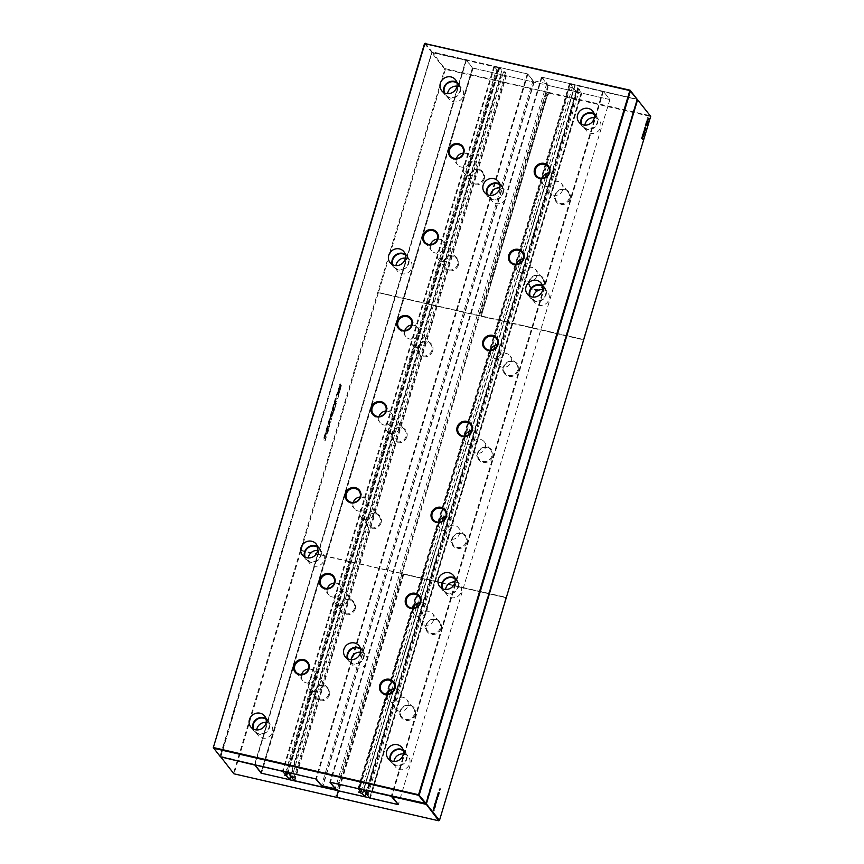 <?xml version="1.0" encoding="UTF-8"?>
<svg xmlns="http://www.w3.org/2000/svg" width="864" height="864" viewBox="0 0 864 864"><rect width="100%" height="100%" fill="white"/><g stroke="black" fill="none" stroke-linecap="round" stroke-linejoin="round"><path stroke-width="0.65" stroke-dasharray="4.32 3.24" d="M547.96 92.48L445.381 69.401L445.414 68.72L650.333 115.733L650.3 116.402L548.143 92.966L548.467 94.327L548.143 92.966M650.7 116.37L583.384 339.444L481.27 316.019L547.83 94.187L548.467 94.327M544.288 284.526A8.089 7.549 141.6 0 1 530.993 288.479A8.089 7.549 141.6 0 1 534.924 275.378A8.089 7.549 141.6 0 1 544.288 284.526M570.078 198.547A8.089 7.549 141.6 0 1 556.783 202.5A8.089 7.549 141.6 0 1 560.714 189.389A8.089 7.549 141.6 0 1 570.078 198.547M547.83 94.187L548.392 94.23M481.27 316.019L547.744 94.079M583.384 339.444L481.183 315.922M583.654 339.422L506.153 597.715L403.693 574.214L506.153 597.715M505.894 597.737L439.474 820.4M543.434 284.159A7.355 6.869 141.6 0 1 530.809 287.15A7.355 6.869 141.6 0 1 532.31 277.204A7.355 6.869 141.6 0 1 543.434 284.159M569.225 198.18A7.355 6.869 141.6 0 1 556.6 201.172A7.355 6.869 141.6 0 1 558.101 191.225A7.355 6.869 141.6 0 1 569.225 198.18M547.549 92.837L546.491 93.874L547.139 94.025L480.589 315.868L378.464 292.442L445.381 69.401L432.313 52.186L466.085 59.929L472.522 68.051L261.014 773.01M637.124 99.166L603.45 91.444L609.887 99.565L472.522 68.051M458.471 264.838A8.089 7.549 141.6 0 1 445.176 268.79A8.089 7.549 141.6 0 1 449.107 255.69A8.089 7.549 141.6 0 1 458.471 264.838M484.272 178.859A8.089 7.549 141.6 0 1 470.977 182.812A8.089 7.549 141.6 0 1 474.908 169.7A8.089 7.549 141.6 0 1 484.272 178.859M547.765 92.426L546.404 93.776L547.052 93.928L480.503 315.76L377.935 292.604L583.546 339.768M438.804 820.8L336.917 796.997L337.889 795.852L336.917 796.997M403.78 574.312L337.327 795.809L337.975 795.96M441.094 628.463A8.089 7.549 141.6 0 1 427.81 632.416A8.089 7.549 141.6 0 1 431.741 619.304A8.089 7.549 141.6 0 1 441.094 628.463M415.303 714.442A8.089 7.549 141.6 0 1 402.008 718.394A8.089 7.549 141.6 0 1 405.94 705.294A8.089 7.549 141.6 0 1 415.303 714.442M300.553 550.552L506.261 597.37M403.013 574.052L336.56 795.55L335.912 795.398L336.539 797.202M337.327 795.809L337.889 795.852M337.241 795.701L403.693 574.214M300.65 550.206L506.002 597.402M377.935 292.604L583.286 339.79M378.367 292.777L301.082 550.39M432.67 350.827A8.089 7.549 141.6 0 1 419.386 354.78A8.089 7.549 141.6 0 1 423.317 341.669A8.089 7.549 141.6 0 1 432.67 350.827M518.486 370.505A8.089 7.549 141.6 0 1 505.192 374.468A8.089 7.549 141.6 0 1 509.123 361.357A8.089 7.549 141.6 0 1 518.486 370.505M492.696 456.494A8.089 7.549 141.6 0 1 479.401 460.447A8.089 7.549 141.6 0 1 483.332 447.347A8.089 7.549 141.6 0 1 492.696 456.494M406.879 436.806A8.089 7.549 141.6 0 1 393.584 440.759A8.089 7.549 141.6 0 1 397.516 427.658A8.089 7.549 141.6 0 1 406.879 436.806M381.078 522.796A8.089 7.549 141.6 0 1 367.783 526.748A8.089 7.549 141.6 0 1 371.725 513.637A8.089 7.549 141.6 0 1 381.078 522.796M466.895 542.473A8.089 7.549 141.6 0 1 453.6 546.426A8.089 7.549 141.6 0 1 457.531 533.326A8.089 7.549 141.6 0 1 466.895 542.473M536.879 275.897A7.355 6.869 141.6 0 1 524.254 278.888A7.355 6.869 141.6 0 1 528.768 267.473A7.355 6.869 141.6 0 1 536.879 275.897M562.68 189.907A7.355 6.869 141.6 0 1 550.055 192.899A7.355 6.869 141.6 0 1 554.569 181.483A7.355 6.869 141.6 0 1 562.68 189.907M300.974 550.735L234.166 773.431L233.528 773.15L444.744 69.12L431.633 52.574L465.804 60.286L254.567 764.651M501.044 74.596L290.66 775.84M501.466 74.779L291.082 776.023M581.105 93.042L499.295 365.742A7.355 6.869 141.6 0 1 502.978 353.452A7.355 6.869 141.6 0 1 511.088 361.876A7.355 6.869 141.6 0 1 499.295 365.742L473.494 451.721A7.355 6.869 141.6 0 1 477.176 439.43A7.355 6.869 141.6 0 1 485.287 447.865A7.355 6.869 141.6 0 1 473.494 451.721L447.703 537.7A7.355 6.869 141.6 0 1 451.386 525.42A7.355 6.869 141.6 0 1 459.497 533.844A7.355 6.869 141.6 0 1 447.703 537.7L421.902 623.689A7.355 6.869 141.6 0 1 425.585 611.399A7.355 6.869 141.6 0 1 433.696 619.834A7.355 6.869 141.6 0 1 421.902 623.689L396.101 709.668A7.355 6.869 141.6 0 1 399.794 697.388A7.355 6.869 141.6 0 1 407.905 705.812A7.355 6.869 141.6 0 1 396.101 709.668L369.652 797.85M322.088 686.124A7.355 6.869 141.6 0 1 309.463 689.116A7.355 6.869 141.6 0 1 320.155 679.115A7.355 6.869 141.6 0 1 322.088 686.124M347.89 600.145A7.355 6.869 141.6 0 1 335.254 603.137A7.355 6.869 141.6 0 1 345.956 593.136A7.355 6.869 141.6 0 1 347.89 600.145M373.68 514.156A7.355 6.869 141.6 0 1 361.055 517.147A7.355 6.869 141.6 0 1 371.747 507.146A7.355 6.869 141.6 0 1 373.68 514.156M399.481 428.177A7.355 6.869 141.6 0 1 386.845 431.168A7.355 6.869 141.6 0 1 397.548 421.168A7.355 6.869 141.6 0 1 399.481 428.177M425.272 342.187A7.355 6.869 141.6 0 1 412.646 345.179A7.355 6.869 141.6 0 1 423.338 335.178A7.355 6.869 141.6 0 1 425.272 342.187M451.073 256.208A7.355 6.869 141.6 0 1 438.448 259.2A7.355 6.869 141.6 0 1 449.14 249.199A7.355 6.869 141.6 0 1 451.073 256.208M476.863 170.23A7.355 6.869 141.6 0 1 464.238 173.221A7.355 6.869 141.6 0 1 474.93 163.22A7.355 6.869 141.6 0 1 476.863 170.23M581.364 93.02L369.868 797.99M637.178 99.263L603.45 91.444M609.887 99.565L398.358 804.632M603.18 91.8L391.943 796.165M457.618 264.481A7.355 6.869 141.6 0 1 444.992 267.462A7.355 6.869 141.6 0 1 446.494 257.515A7.355 6.869 141.6 0 1 457.618 264.481M483.419 178.492A7.355 6.869 141.6 0 1 470.783 181.483A7.355 6.869 141.6 0 1 472.284 171.536A7.355 6.869 141.6 0 1 483.419 178.492M637.178 99.652L425.758 803.596L391.954 795.83M644.036 134.168L643.291 133.812L643.356 131.825L642.794 133.304L643.442 131.155L643.464 133.628L644.036 132.473L643.356 134.006L643.982 134.017M644.004 132.818L643.313 132.656M643.928 131.954L643.356 131.825M643.572 133.574L642.881 133.412M643.486 133.456L642.794 133.304M644.123 131.306L643.442 131.155M644.026 132.484L643.453 132.354M644.522 132.451L643.831 132.289M644.652 132.106L643.972 131.944M643.313 134.341L642.622 134.179L643.248 135.184L642.395 136.404L642.622 134.179L643.572 134.741M642.697 137.106L641.671 137.441L641.639 138.413L642.244 136.858L642.535 137.743L642.082 139.234L642.211 137.452L641.801 138.737L641.423 138.305L641.866 136.685L642.384 137.149M642.794 137.365L642.114 137.203M642.935 137.02L642.244 136.858M642.773 139.396L642.082 139.234M642.686 139.277L641.995 139.126M643.043 138.089L642.362 137.927M642.805 137.592L642.211 137.452M642.157 138.823L641.531 138.791L642.222 138.953M642.546 136.847L641.866 136.685L642.708 136.706M644.49 131.512L643.723 131.242L644.08 130.032L643.81 131.36M644.404 131.404L643.723 131.242M644.771 130.183L644.08 130.032M644.738 130.27L644.166 130.14M438.836 794.102L437.638 794.189L437.486 796.176L437.584 793.962L438.156 793.951M438.394 795.042L437.854 794.923M438.145 795.301L437.454 795.15M437.962 795.431L437.422 795.301M438.102 796.025L437.562 795.906M438.167 796.327L437.486 796.176M437.929 795.28L437.238 795.118M438.005 795.02L437.314 794.869M438.307 795.074L437.616 794.912M438.188 794.394L437.508 794.232M438.275 794.124L437.584 793.962M438.07 793.379L438.296 792.191L438.545 793.487L437.864 793.346M438.588 793.649L437.908 793.498L438.588 793.66M438.826 792.428L438.275 792.18M438.556 793.357L437.983 793.238M438.826 793.098L438.134 792.947M438.383 792.472L439.074 792.623L438.383 792.472M438.102 793.67L438.815 793.832M438.178 793.39L438.934 793.498M438.793 793.163L438.221 793.033M439.873 789.858L439.031 790.236L439.463 788.789L439.268 789.718M439.776 790.463L439.096 790.312M439.711 790.387L439.031 790.236M439.895 789.804L439.204 789.642M439.754 789.62L439.063 789.469M439.83 789.361L439.15 789.199M440.143 788.951L439.463 788.789M440.132 789.005L439.528 788.875M440.1 790.052L439.409 789.901M436.666 798.433L436.32 799.621L436.352 798.228L436.19 799.189L437.281 798.574L436.666 798.433M437.011 799.751L436.32 799.621M437.011 799.124L436.439 798.984M437.033 799.049L436.352 798.898M437.605 797.008L436.903 796.846M437.432 796.975L436.817 796.91L436.795 798.055L436.828 796.662L437.4 797.04M437.508 797.483L436.828 797.321M437.746 797.008L437.108 796.846M437.486 798.174L436.795 798.055L437.497 798.217M437.476 798.206L436.795 798.055M436.86 797.774L437.616 797.882M437.486 797.548L436.903 797.418M437.27 798.034L436.622 797.904M437.638 796.727L436.979 796.576M437.713 795.982L437.033 795.83L437.357 796.597L437.033 795.83M438.037 796.759L437.357 796.597M437.638 796.241L436.946 796.09M438.124 796.856L437.432 796.694M438.199 796.597L437.508 796.435M438.178 796.651L437.573 796.511M438.178 796.932L437.497 796.77M647.881 122.386L646.79 121.727L646.542 124.373L646.628 122.634L645.743 123.487L646.52 120.874L647.19 122.224M647.363 121.856L646.79 121.727M647.255 124.027L646.693 123.898M647.233 124.535L646.542 124.373M646.423 123.638L645.743 123.487M646.553 123.206L645.872 123.044M647.33 122.461L646.639 122.31M647.363 121.738L646.682 121.576M647.104 121.403L646.412 121.241M647.212 121.025L646.52 120.874M646.315 124.016L645.624 123.865L646.402 124.848L645.602 124.351L645.127 125.939L645.624 123.865M646.985 125.377L646.294 125.215M646.175 124.481L645.602 124.351M645.818 126.09L645.127 125.939M645.721 125.982L645.041 125.82M644.695 129.233L645.192 127.958L644.749 129.924L644.134 129.146L644.836 127.505L644.328 129.308L644.76 128.488L645.214 129.341M645.743 128.455L645.062 128.304M645.883 128.11L645.192 127.958M645.16 129.427L644.598 129.298M644.868 129.773L644.22 129.686L644.9 129.838M645.43 127.645L644.836 127.505M645.44 128.65L644.76 128.488M645.408 128.79L644.836 128.65M433.62 810.389L432.832 810.907L433.264 809.471L433.285 810.313M433.89 810.734L433.21 810.572M433.674 810.54L433.069 810.4M433.577 811.145L432.886 810.983M433.512 811.069L432.832 810.907M433.696 810.475L433.004 810.313M433.555 810.302L432.864 810.14M433.631 810.032L432.94 809.881M433.944 809.622L433.264 809.471M433.922 809.687L433.318 809.546M434.149 808.099L433.49 808.207L434.02 806.814L433.577 807.97M434.171 808.369L433.49 808.207M434.484 806.987L433.804 806.836L434.549 806.933M434.246 808.412L433.566 808.315L434.246 808.477M434.236 808.456L433.544 808.294M433.879 807.03L434.527 807.192M434.387 807.16L433.782 807.095L434.354 807.224M434.657 804.298L434.916 803.434L435.186 804.427L434.495 804.265L434.981 803.164L434.938 804.686L434.419 804.524L435.229 804.406L434.56 804.254M435.542 803.369L434.981 803.164M435.586 803.866L434.981 803.725M435.737 803.866L435.056 803.704M435.834 803.617L435.143 803.466M435.175 804.708L434.419 804.524M435.078 805.172L434.452 806.911L434.128 805.507L435.1 805.162M435.013 806.414L434.452 806.285M435.143 807.073L434.452 806.911M434.592 806.382L433.912 806.231M434.678 806.123L433.987 805.972M434.657 806.188L434.052 806.047M435.553 802.246L435.64 800.474L435.834 801.749L435.391 803.045L434.97 802.699L436.244 802.408M436.385 801.965L435.262 801.716M436.028 801.608L435.337 801.457M436.244 800.885L435.553 800.734M436.32 800.626L435.64 800.474M436.644 801.403L435.964 801.241M436.223 802.246L435.618 802.105M435.661 802.84L434.97 802.699M435.737 802.591L435.046 802.429M436.061 802.958L435.359 802.807M648.076 118.13L647.503 117.601L648.281 118.584L646.996 119.923L647.525 121.1L646.747 120.118L648.032 118.778L647.395 117.968M648.194 117.752L647.503 117.601M648.216 121.262L647.525 121.1M647.438 120.28L646.747 120.118M647.557 119.88L646.866 119.718M648.713 118.93L648.032 118.778M220.795 756.907L432.032 52.542L220.417 756.616L233.885 773.788L336.334 797.148M440.251 628.096A7.355 6.869 141.6 0 1 427.615 631.087A7.355 6.869 141.6 0 1 429.116 621.14A7.355 6.869 141.6 0 1 440.251 628.096M414.45 714.074A7.355 6.869 141.6 0 1 401.825 717.066A7.355 6.869 141.6 0 1 403.326 707.119A7.355 6.869 141.6 0 1 414.45 714.074M336.323 796.867L335.912 795.398M335.988 795.506L336.56 795.55M403.088 574.16L336.636 795.647M431.827 350.46A7.355 6.869 141.6 0 1 419.191 353.452A7.355 6.869 141.6 0 1 420.692 343.505A7.355 6.869 141.6 0 1 431.827 350.46M517.633 370.148A7.355 6.869 141.6 0 1 505.008 373.14A7.355 6.869 141.6 0 1 506.509 363.193A7.355 6.869 141.6 0 1 517.633 370.148M491.843 456.127A7.355 6.869 141.6 0 1 479.207 459.119A7.355 6.869 141.6 0 1 480.708 449.172A7.355 6.869 141.6 0 1 491.843 456.127M406.026 436.439A7.355 6.869 141.6 0 1 393.401 439.43A7.355 6.869 141.6 0 1 394.902 429.484A7.355 6.869 141.6 0 1 406.026 436.439M380.236 522.428A7.355 6.869 141.6 0 1 367.6 525.42A7.355 6.869 141.6 0 1 369.101 515.473A7.355 6.869 141.6 0 1 380.236 522.428M466.042 542.117A7.355 6.869 141.6 0 1 453.416 545.108A7.355 6.869 141.6 0 1 454.918 535.162A7.355 6.869 141.6 0 1 466.042 542.117M220.547 756.842L254.588 764.327M328.007 431.687L327.64 432.886L328.342 431.773M328.277 429.71L328.158 431.168L328.622 429.797M328.385 428.522L327.596 426.924L325.966 431.968L326.387 433.631L328.73 428.609L327.942 427L326.441 433.339L327.175 433.631L328.73 428.609M326.387 433.631L327.175 433.631L326.387 433.631M329.551 424.861L329.551 421.243L330.34 422.237L330.761 420.844L329.681 419.472L329.033 425.239L328.255 424.256L327.834 425.66L328.903 427.01L329.897 424.937L329.897 421.319L330.685 422.312L331.106 420.919L330.026 419.558L329.368 425.315L328.601 424.343L328.18 425.736L329.249 427.097L329.897 424.937M334.8 407.387L336.312 402.062L335.405 400.442L333.72 406.037L335.156 407.408L336.647 402.149L335.74 400.518L334.066 406.112L335.135 407.462M335.934 401.814L336.463 401.393L335.599 401.728M333.061 413.186L334.541 408.229L333.223 411.502L333.839 407.624L332.651 410.778L333.482 406.814L331.981 411.826L333.396 413.262L334.886 408.316L333.558 411.577L334.184 407.7L332.996 410.864L333.828 406.901L332.327 411.901L333.396 413.262M330.988 416.308L332.23 413.046L330.491 418.338L331.387 419.515L332.575 416.027L332.759 413.651L331.56 418.079L331.074 417.431L332.672 413.554L332.024 413.078L330.545 416.48L330.512 419.321L331.43 418.586L332.597 414.288L331.214 418.003L331.322 416.383M330.512 419.321L331.387 419.515L330.512 419.321M337.543 391.986L335.912 396.522L337.738 395.41L338.278 393.606L337.954 389.729L336.258 396.598L338.083 395.485L338.623 393.682L338.299 389.815L337.889 392.062M325.026 435.002L324.562 438.426L324.151 437.908L323.73 439.312L324.81 440.672L326.527 434.959L325.447 433.598L325.026 435.002L325.771 435.596L324.076 439.387L325.156 440.748L326.862 435.046L325.782 433.674L325.361 435.078M339.12 387.029L340.47 384.188L340.016 383.692L338.99 390.118L339.908 389.394L341.075 385.096L339.692 388.8L339.206 388.152L340.805 384.275L340.157 383.8L339.282 385.225L338.278 388.984L339.185 390.161L340.74 385.009L339.347 388.724L339.466 387.104M338.645 390.042L339.52 390.236L338.645 390.042M337.608 398.12L335.383 399.449L323.492 439.085L335.362 398.347L337.576 397.084L341.183 385.052L337.943 398.207L335.729 399.535L323.838 439.16L335.707 398.434L337.921 397.159L341.528 385.139L337.943 398.207M354.434 608.407A7.355 6.869 141.6 0 1 341.809 611.399A7.355 6.869 141.6 0 1 343.31 601.452A7.355 6.869 141.6 0 1 354.434 608.407M328.644 694.397A7.355 6.869 141.6 0 1 316.008 697.388A7.355 6.869 141.6 0 1 317.509 687.442A7.355 6.869 141.6 0 1 328.644 694.397M355.288 608.774A8.089 7.549 141.6 0 1 341.993 612.727A8.089 7.549 141.6 0 1 345.924 599.627A8.089 7.549 141.6 0 1 355.288 608.774M329.486 694.753A8.089 7.549 141.6 0 1 316.192 698.717A8.089 7.549 141.6 0 1 320.123 685.606A8.089 7.549 141.6 0 1 329.486 694.753M643.615 134.795L642.622 134.525L642.805 136.145L643.14 134.644M642.892 136.123L643.496 136.307M433.976 807.127L433.685 808.11L434.592 807.268M435.456 803.563L434.84 803.477L435.434 803.606M434.905 805.41L434.182 805.594L434.344 806.242L434.322 805.313L434.894 805.442M327.856 429.138L326.678 431.989L327.143 429.127L327.737 428.598L328.126 429.602L327.024 432.065L327.391 428.522L328.201 429.224M327.337 432.108L326.678 431.989L327.337 432.108M335.038 405.335L336.02 402.678L335.308 405.67L334.703 405.259L335.675 402.602L335.308 405.67M337.964 392.85L338.105 394.265L337.424 394.654L337.63 392.774L338.105 394.265M337.079 394.578L337.63 392.774M285.584 775.073L497.113 70.016L496.217 70.092L284.688 775.159M496.217 70.092L498.128 70.913L287.658 772.438M497.113 70.016L493.97 66.204L466.506 59.897L472.424 67.889L501.034 74.585L498.128 70.913M497.264 69.833L286.61 771.995M494.608 66.474L283.176 771.217M501.034 74.585L290.65 775.84M493.97 66.204L282.506 771.055M473.062 68.17L261.533 773.237M466.506 59.897L255.042 764.759M472.424 67.889L260.896 772.956M466.117 59.94L254.686 764.672M369.706 797.926L581.234 92.858L578.448 89.338L367.081 793.865M581.234 92.858L581.872 93.128L370.343 798.196M578.448 89.338L579.625 89.23L577.595 88.258L575.316 84.866L603.418 91.433L609.844 99.544L581.872 93.128M579.625 89.23L368.096 794.297M609.844 99.544L398.326 804.589M578.167 88.603L366.638 793.67M603.418 91.433L391.932 796.36M577.595 88.258L366.055 793.325M602.78 91.163L391.316 796.025M574.927 84.899L548.543 172.854M547.841 175.187L522.742 258.844M522.04 261.176L496.951 344.822M496.249 347.155L471.15 430.812M470.448 433.145L445.36 516.791M444.658 519.124L419.558 602.77M418.856 605.102L393.757 688.759M393.066 691.092L363.496 789.642M575.316 84.866L548.932 172.811M548.564 174.064L523.141 258.8M522.763 260.042L497.34 344.779M496.962 346.032L471.55 430.758M471.172 432.011L445.748 516.748M445.37 518L419.958 602.726M419.58 603.979L394.157 688.716M393.779 689.969L363.852 789.718M358.463 788.692L570.251 83.603L359.122 788.638M358.884 788.152L426.038 803.434M570.1 84.121L636.865 99.436L425.369 803.833M471.69 430.747A7.355 6.869 141.6 0 1 472.932 444.647A7.355 6.869 141.6 0 1 464.843 436.169M497.48 344.768A7.355 6.869 141.6 0 1 498.722 358.668A7.355 6.869 141.6 0 1 490.644 350.19M549.083 172.8A7.355 6.869 141.6 0 1 550.314 186.7A7.355 6.869 141.6 0 1 542.236 178.222M523.282 258.79A7.355 6.869 141.6 0 1 524.524 272.678A7.355 6.869 141.6 0 1 516.434 264.2M420.098 602.716A7.355 6.869 141.6 0 1 421.33 616.615A7.355 6.869 141.6 0 1 413.251 608.137M445.889 516.737A7.355 6.869 141.6 0 1 447.131 530.636A7.355 6.869 141.6 0 1 439.052 522.158M542.732 289.634A8.273 7.722 141.6 0 1 547.776 292.388A8.273 7.722 141.6 0 1 549.018 299.3A8.273 7.722 141.6 0 1 542.678 305.24A8.273 7.722 141.6 0 1 534.816 302.659A8.273 7.722 141.6 0 1 533.282 297.119M455.026 581.98A8.273 7.722 141.6 0 1 460.069 584.734A8.273 7.722 141.6 0 1 461.311 591.646A8.273 7.722 141.6 0 1 454.972 597.586A8.273 7.722 141.6 0 1 447.098 595.004A8.273 7.722 141.6 0 1 445.576 589.464M394.297 688.705A7.355 6.869 141.6 0 1 395.539 702.594A7.355 6.869 141.6 0 1 387.461 694.127M403.434 753.948A8.273 7.722 141.6 0 1 408.478 756.702A8.273 7.722 141.6 0 1 409.72 763.603A8.273 7.722 141.6 0 1 403.38 769.554A8.273 7.722 141.6 0 1 395.507 766.973A8.273 7.722 141.6 0 1 393.984 761.432M594.324 117.666A8.273 7.722 141.6 0 1 599.368 120.42A8.273 7.722 141.6 0 1 600.61 127.332A8.273 7.722 141.6 0 1 594.27 133.272A8.273 7.722 141.6 0 1 586.408 130.691A8.273 7.722 141.6 0 1 584.885 125.15M570.65 83.57L637.254 99.403M425.196 43.2L431.968 51.754L220.082 756.184L286.686 772.016M569.992 83.635L541.469 77.09L546.718 83.711L533.056 80.579L527.807 73.958L431.968 51.754L220.72 756.464L213.3 747.63M541.469 77.09L329.94 782.147M542.722 286.513A8.273 7.722 141.6 0 1 544.277 287.971A8.273 7.722 141.6 0 1 545.519 294.872A8.273 7.722 141.6 0 1 539.179 300.812A8.273 7.722 141.6 0 1 531.306 298.242A8.273 7.722 141.6 0 1 530.248 296.395M455.015 578.848A8.273 7.722 141.6 0 1 456.57 580.306A8.273 7.722 141.6 0 1 457.812 587.218A8.273 7.722 141.6 0 1 451.472 593.158A8.273 7.722 141.6 0 1 443.599 590.587A8.273 7.722 141.6 0 1 442.541 588.73M403.423 750.816A8.273 7.722 141.6 0 1 404.978 752.274A8.273 7.722 141.6 0 1 406.21 759.186A8.273 7.722 141.6 0 1 399.87 765.126A8.273 7.722 141.6 0 1 392.008 762.556A8.273 7.722 141.6 0 1 390.949 760.698M594.313 114.545A8.273 7.722 141.6 0 1 595.868 116.003A8.273 7.722 141.6 0 1 597.11 122.904A8.273 7.722 141.6 0 1 590.771 128.844A8.273 7.722 141.6 0 1 582.898 126.274A8.273 7.722 141.6 0 1 581.839 124.427M546.718 83.711L335.189 788.746M533.056 80.579L321.527 785.646M424.526 43.6L431.935 52.423L498.701 67.748L498.215 66.949M527.807 73.958L316.278 779.015M499.284 67.414L287.755 772.47M498.701 67.748L287.485 771.779M542.527 285.736A8.824 8.24 141.6 0 1 544.709 287.626A8.824 8.24 141.6 0 1 546.026 294.991A8.824 8.24 141.6 0 1 539.266 301.331A8.824 8.24 141.6 0 1 530.874 298.577A8.824 8.24 141.6 0 1 529.535 296.028M454.82 578.081A8.824 8.24 141.6 0 1 457.002 579.971A8.824 8.24 141.6 0 1 458.32 587.336A8.824 8.24 141.6 0 1 451.559 593.676A8.824 8.24 141.6 0 1 443.167 590.922A8.824 8.24 141.6 0 1 441.828 588.373M403.229 750.049A8.824 8.24 141.6 0 1 405.41 751.939A8.824 8.24 141.6 0 1 406.728 759.305A8.824 8.24 141.6 0 1 399.967 765.644A8.824 8.24 141.6 0 1 391.576 762.89A8.824 8.24 141.6 0 1 390.236 760.342M594.119 113.767A8.824 8.24 141.6 0 1 596.3 115.657A8.824 8.24 141.6 0 1 597.618 123.023A8.824 8.24 141.6 0 1 590.857 129.362A8.824 8.24 141.6 0 1 582.466 126.619A8.824 8.24 141.6 0 1 581.126 124.06M437.465 239.101A7.355 6.869 141.6 0 1 438.707 252.99A7.355 6.869 141.6 0 1 430.628 244.523M463.266 153.112A7.355 6.869 141.6 0 1 464.508 167.011A7.355 6.869 141.6 0 1 456.419 158.533M411.674 325.08A7.355 6.869 141.6 0 1 412.906 338.98A7.355 6.869 141.6 0 1 404.827 330.502M360.083 497.048A7.355 6.869 141.6 0 1 361.314 510.948A7.355 6.869 141.6 0 1 353.236 502.47M385.873 411.07A7.355 6.869 141.6 0 1 387.115 424.958A7.355 6.869 141.6 0 1 379.037 416.491M405.432 258.142A8.273 7.722 141.6 0 1 410.476 260.896A8.273 7.722 141.6 0 1 411.718 267.797A8.273 7.722 141.6 0 1 405.378 273.737A8.273 7.722 141.6 0 1 397.505 271.166A8.273 7.722 141.6 0 1 395.982 265.615M266.134 722.455A8.273 7.722 141.6 0 1 271.177 725.198A8.273 7.722 141.6 0 1 272.419 732.11A8.273 7.722 141.6 0 1 266.08 738.05A8.273 7.722 141.6 0 1 258.206 735.48A8.273 7.722 141.6 0 1 256.684 729.929M308.491 669.017A7.355 6.869 141.6 0 1 309.722 682.916A7.355 6.869 141.6 0 1 301.644 674.438M334.282 583.038A7.355 6.869 141.6 0 1 335.524 596.927A7.355 6.869 141.6 0 1 327.445 588.449M317.725 550.487A8.273 7.722 141.6 0 1 322.769 553.241A8.273 7.722 141.6 0 1 324.011 560.142A8.273 7.722 141.6 0 1 317.671 566.082A8.273 7.722 141.6 0 1 309.798 563.512A8.273 7.722 141.6 0 1 308.275 557.96M457.024 86.173A8.273 7.722 141.6 0 1 462.067 88.927A8.273 7.722 141.6 0 1 463.309 95.828A8.273 7.722 141.6 0 1 456.97 101.779A8.273 7.722 141.6 0 1 449.107 99.198A8.273 7.722 141.6 0 1 447.574 93.658M499.673 184A8.824 8.24 141.6 0 1 501.854 185.89A8.824 8.24 141.6 0 1 503.172 193.255A8.824 8.24 141.6 0 1 496.411 199.595A8.824 8.24 141.6 0 1 488.02 196.852A8.824 8.24 141.6 0 1 486.68 194.292M360.374 648.313A8.824 8.24 141.6 0 1 362.556 650.203A8.824 8.24 141.6 0 1 363.874 657.569A8.824 8.24 141.6 0 1 357.113 663.908A8.824 8.24 141.6 0 1 348.721 661.165A8.824 8.24 141.6 0 1 347.382 658.606M265.928 718.546A8.824 8.24 141.6 0 1 268.11 720.436A8.824 8.24 141.6 0 1 269.428 727.801A8.824 8.24 141.6 0 1 262.667 734.141A8.824 8.24 141.6 0 1 254.275 731.398A8.824 8.24 141.6 0 1 252.936 728.838M317.52 546.588A8.824 8.24 141.6 0 1 319.702 548.467A8.824 8.24 141.6 0 1 321.019 555.844A8.824 8.24 141.6 0 1 314.258 562.172A8.824 8.24 141.6 0 1 305.867 559.429A8.824 8.24 141.6 0 1 304.528 556.87M456.818 82.274A8.824 8.24 141.6 0 1 459 84.164A8.824 8.24 141.6 0 1 460.318 91.53A8.824 8.24 141.6 0 1 453.557 97.87A8.824 8.24 141.6 0 1 445.165 95.116A8.824 8.24 141.6 0 1 443.826 92.556M405.227 254.243A8.824 8.24 141.6 0 1 407.408 256.122A8.824 8.24 141.6 0 1 408.726 263.498A8.824 8.24 141.6 0 1 401.965 269.827A8.824 8.24 141.6 0 1 393.574 267.084A8.824 8.24 141.6 0 1 392.234 264.524M405.421 255.01A8.273 7.722 141.6 0 1 406.976 256.468A8.273 7.722 141.6 0 1 408.218 263.38A8.273 7.722 141.6 0 1 401.879 269.32A8.273 7.722 141.6 0 1 394.006 266.738A8.273 7.722 141.6 0 1 392.947 264.892M266.123 719.323A8.273 7.722 141.6 0 1 267.678 720.781A8.273 7.722 141.6 0 1 268.909 727.682A8.273 7.722 141.6 0 1 262.57 733.633A8.273 7.722 141.6 0 1 254.707 731.052A8.273 7.722 141.6 0 1 253.638 729.205M317.714 547.355A8.273 7.722 141.6 0 1 319.27 548.813A8.273 7.722 141.6 0 1 320.512 555.725A8.273 7.722 141.6 0 1 314.161 561.665A8.273 7.722 141.6 0 1 306.299 559.084A8.273 7.722 141.6 0 1 305.24 557.237M457.013 83.041A8.273 7.722 141.6 0 1 458.568 84.499A8.273 7.722 141.6 0 1 459.81 91.411A8.273 7.722 141.6 0 1 453.47 97.351A8.273 7.722 141.6 0 1 445.597 94.77A8.273 7.722 141.6 0 1 444.539 92.923M499.867 184.777A8.273 7.722 141.6 0 1 501.422 186.235A8.273 7.722 141.6 0 1 502.664 193.147A8.273 7.722 141.6 0 1 496.325 199.087A8.273 7.722 141.6 0 1 488.452 196.506A8.273 7.722 141.6 0 1 487.393 194.659M360.569 649.091A8.273 7.722 141.6 0 1 362.124 650.549A8.273 7.722 141.6 0 1 363.355 657.45A8.273 7.722 141.6 0 1 357.016 663.39A8.273 7.722 141.6 0 1 349.153 660.82A8.273 7.722 141.6 0 1 348.095 658.973M499.878 187.909A8.273 7.722 141.6 0 1 504.922 190.652A8.273 7.722 141.6 0 1 506.164 197.564A8.273 7.722 141.6 0 1 499.824 203.504A8.273 7.722 141.6 0 1 491.962 200.934A8.273 7.722 141.6 0 1 490.428 195.383M360.58 652.212A8.273 7.722 141.6 0 1 365.623 654.966A8.273 7.722 141.6 0 1 366.865 661.878A8.273 7.722 141.6 0 1 360.526 667.818A8.273 7.722 141.6 0 1 352.652 665.237A8.273 7.722 141.6 0 1 351.13 659.696M294.192 780.592L505.721 75.535L503.302 72.479L292.097 776.455M505.721 75.535L506.358 75.805L294.829 780.872M503.302 72.479L505.656 72.263L501.833 70.621L499.802 67.543L527.904 74.11L533.812 82.102L506.358 75.805M505.656 72.263L294.127 777.33M533.812 82.102L322.283 787.169M501.833 70.621L290.304 775.688M534.211 82.069L323.017 785.981M499.414 67.576L287.917 772.513M527.904 74.11L316.386 779.144M499.802 67.543L288.274 772.6M527.267 73.84L315.738 778.896M365.98 793.217L576.428 91.757L574.009 88.7L363.56 790.171M576.428 91.757L548.575 85.493L337.046 790.56M574.009 88.7L570.186 87.07L572.54 86.843L569.484 83.527L542.03 77.22L548.575 85.493M576.04 91.789L364.5 796.856M570.186 87.07L358.657 792.126M572.54 86.843L546.566 173.416M545.411 177.282L520.765 259.405M519.61 263.261L494.975 345.384M493.808 349.25L469.174 431.363M468.018 435.229L443.383 517.352M442.217 521.219L417.582 603.331M416.426 607.198L391.792 689.321M390.625 693.187L361.811 789.253M547.938 85.223L336.409 790.279M570.121 83.797L358.646 788.681M541.631 77.263L330.145 782.201M569.484 83.527L357.955 788.584M542.03 77.22L330.502 782.276M643.972 133.963L643.291 133.812M643.961 133.585L643.27 133.423M644.047 132.224L643.356 132.062M644.09 131.425L643.486 131.285M643.961 133.402L643.41 133.272M644.479 133.315L643.788 133.153M644.576 132.775L643.896 132.624M644.576 132.592L644.036 132.473M644.447 133.402L643.874 133.272M643.68 135.961L643.108 135.821M642.902 136.166L642.211 136.004M643.021 135L642.33 134.838M642.244 137.581L641.671 137.441M642.125 138.197L641.552 138.067M642.708 138.078L642.017 137.927M642.794 137.668L642.114 137.516M642.654 138.251L642.082 138.121M642.114 138.467L641.423 138.305M642.276 137.495L641.585 137.333M438.653 792.86L437.962 792.709M438.631 792.925L438.026 792.785M438.977 792.752L438.286 792.59M439.063 793.098L438.458 792.958M438.836 793.616L438.286 793.498M439.074 793.022L438.394 792.871M438.372 792.742L439.042 792.904M438.88 792.958L438.307 792.828M437.281 799.049L436.676 798.908M437.216 799.286L436.612 799.146M437.054 799.578L436.504 799.448M437.227 799.243L436.547 799.092M437.292 798.973L436.601 798.822M436.59 798.692L437.26 798.854M437.098 798.919L436.514 798.779M436.763 799.448L436.072 799.297M436.784 799.168L436.093 799.016M436.871 798.811L436.18 798.66M436.849 798.876L436.244 798.736M436.784 799.178L436.18 799.038M437.184 798.703L436.504 798.541M437.314 797.31L436.709 797.17M437.249 797.612L436.644 797.472M437.659 797.126L436.979 796.975M437.756 797.483L437.141 797.342M437.692 797.72L437.087 797.58M437.519 798.001L436.979 797.882M437.702 797.677L437.011 797.515M437.767 797.407L437.076 797.245M437.756 797.288L437.054 797.126M437.562 797.342L436.99 797.213M437.238 797.882L436.547 797.72M437.26 797.602L436.568 797.44M437.335 797.245L436.655 797.083M645.689 129.265L645.008 129.103M645.786 128.801L645.095 128.639M645.786 128.606L645.246 128.477M645.667 129.33L645.095 129.2M645.246 129.859L644.555 129.708M644.825 129.308L644.134 129.146M644.987 128.423L644.306 128.272M644.965 128.531L644.393 128.39M644.836 129.114L644.274 128.984M645.365 128.963L644.674 128.812M645.397 128.855L644.814 128.714M434.16 808.002L433.469 807.84M434.268 807.494L433.577 807.332M434.689 807.365L434.106 807.224M434.603 807.991L433.998 807.851M434.246 807.559L433.642 807.419M434.171 807.851L433.577 807.721M435.305 804.082L434.614 803.92M435.38 803.758L434.7 803.596M435.607 803.628L435.013 803.488M435.683 804.406L435.002 804.244M435.758 804.082L435.067 803.92M435.758 803.801L435.175 803.671M435.758 804.103L435.143 803.963M435.65 804.492L435.046 804.362M435.305 804.848L434.624 804.686M435.154 806.166L434.549 806.036M434.808 805.658L434.128 805.507M434.948 805.324L434.257 805.172M436.19 802.17L435.499 802.019M436.471 801.76L435.791 801.608M436.525 801.522L435.845 801.36M436.46 801.155L435.769 801.004M436.514 801.587L435.899 801.436M436.428 801.889L435.834 801.749M436.147 802.85L435.542 802.71M436.115 802.894L435.434 802.742M436.18 802.742L435.499 802.58M642.989 135.086L642.416 134.957M643.712 135.864L643.021 135.713M434.624 807.926L433.944 807.764M434.7 807.548L434.009 807.386M435.283 804.19L434.668 804.049M435.359 803.855L434.743 803.725M435.596 803.596L434.894 803.423M435.618 803.671L434.927 803.509M435.596 803.812L434.916 803.66M434.797 805.734L434.182 805.594M434.732 806.101L434.128 805.961M435.175 806.112L434.484 805.95M542.333 278.024L535.788 269.752M530.809 287.15L524.254 278.888M568.123 192.035L561.578 183.773M556.6 201.172L550.055 192.899M643.496 133.65L644.188 133.812M643.41 134.05L644.101 134.212M642.838 134.104L643.529 134.266M641.704 138.456L642.395 138.618M641.606 138.856L642.298 139.007M642.071 136.544L642.762 136.706M437.94 793.53L438.62 793.681M438.426 792.461L439.106 792.612M436.396 799.34L437.076 799.502M436.147 799.481L436.838 799.632M436.201 799.189L436.882 799.351M436.633 798.412L437.324 798.574M436.666 797.623L437.357 797.774M644.749 129.568L645.43 129.719M644.663 129.956L645.343 130.118M644.274 129.719L644.965 129.881M644.738 127.904L645.43 128.066M644.371 129.341L645.052 129.492M433.944 806.76L434.624 806.922M433.652 808.38L434.333 808.542M434.83 804.578L435.51 804.73M434.473 805L435.164 805.162M435.65 801.824L436.342 801.976M435.305 803.099L435.996 803.25M482.317 172.346L475.762 164.084M470.783 181.483L464.238 173.221M456.516 258.336L449.971 250.063M444.992 267.462L438.448 259.2M430.726 344.315L424.17 336.053M419.191 353.452L412.646 345.179M404.924 430.304L398.38 422.032M393.401 439.43L386.845 431.168M379.134 516.283L372.578 508.021M367.6 525.42L361.055 517.147M353.333 602.273L346.788 594M341.809 611.399L335.254 603.137M327.542 688.252L320.987 679.99M316.008 697.388L309.463 689.116M413.348 707.94L406.804 699.667M401.825 717.066L395.269 708.804M439.15 621.95L432.594 613.688M427.615 631.087L421.07 622.814M464.94 535.972L458.395 527.71M453.416 545.108L446.872 536.836M490.741 449.993L484.186 441.72M479.207 459.119L472.662 450.857M516.532 364.003L509.987 355.741M505.008 373.14L498.463 364.867M642.74 134.482L643.432 134.633M642.697 136.188L643.378 136.339M433.717 808.132L434.398 808.283M434.408 805.27L435.1 805.432M434.257 806.274L434.948 806.436M459.076 433.696L465.934 442.357M470.599 424.57L477.457 433.231M484.866 347.717L491.735 356.378M496.4 338.58L503.258 347.242M536.458 175.748L543.326 184.41M547.992 166.612L554.85 175.273M510.667 261.727L517.525 270.389M522.191 252.601L529.049 261.263M407.484 605.664L414.342 614.326M419.008 596.538L425.866 605.189M433.274 519.685L440.132 528.336M444.809 510.548L451.667 519.21M531.306 298.242L534.816 302.659M544.277 287.971L547.776 292.388M443.599 590.587L447.098 595.004M456.57 580.306L460.069 584.734M381.683 691.654L388.541 700.304M393.217 682.517L400.075 691.178M392.008 762.556L395.507 766.973M404.978 752.274L408.478 756.702M582.898 126.274L586.408 130.691M595.868 116.003L599.368 120.42M544.709 287.626L541.188 283.176M530.874 298.577L527.353 294.138M457.002 579.971L453.481 575.521M443.167 590.922L439.646 586.483M405.41 751.939L401.89 747.49M391.576 762.89L388.055 758.452M596.3 115.657L592.78 111.218M582.466 126.619L578.945 122.17M501.854 185.89L498.334 181.451M488.02 196.852L484.499 192.402M362.556 650.203L359.035 645.754M348.721 661.165L345.2 656.716M268.11 720.436L264.589 715.997M254.275 731.398L250.754 726.948M319.702 548.467L316.181 544.028M305.867 559.429L302.346 554.98M459 84.164L455.479 79.715M445.165 95.116L441.644 90.677M407.408 256.122L403.888 251.683M393.574 267.084L390.053 262.645M424.85 242.05L431.708 250.7M436.385 232.913L443.243 241.574M450.652 156.06L457.51 164.722M462.175 146.934L469.033 155.585M399.06 328.028L405.918 336.69M410.584 318.892L417.442 327.553M347.468 499.997L354.326 508.658M358.992 490.86L365.85 499.522M373.259 414.007L380.117 422.669M384.793 404.881L391.651 413.543M394.006 266.738L397.505 271.166M406.976 256.468L410.476 260.896M254.707 731.052L258.206 735.48M267.678 720.781L271.177 725.198M295.877 671.965L302.735 680.627M307.4 662.828L314.258 671.49M321.667 585.976L328.525 594.637M333.191 576.85L340.06 585.511M306.299 559.084L309.798 563.512M319.27 548.813L322.769 553.241M445.597 94.77L449.107 99.198M458.568 84.499L462.067 88.927M488.452 196.506L491.962 200.934M501.422 186.235L504.922 190.652M349.153 660.82L352.652 665.237M362.124 650.549L365.623 654.966"/><path stroke-width="1.3" d="M650.7 116.37L439.474 820.4L426.373 803.855L637.589 99.824L650.7 116.37L637.124 99.166M644.036 134.168L644.047 131.987L643.486 133.456L644.123 131.306L644.144 133.79L644.652 132.106L643.982 134.017M643.496 133.65L644.296 133.726M643.313 134.341L643.626 136.436L642.902 136.166L643.324 134.32M642.697 137.106L642.773 139.396L642.384 137.149M644.49 131.512L644.771 130.183L644.49 131.512M438.836 794.102L438.167 796.327L438.836 794.102M438.761 793.541L438.977 792.342L438.545 793.487M438.372 792.742L439.171 792.925M438.178 793.39L438.934 793.498M438.556 793.357L437.983 793.238M439.96 789.88L440.143 788.951L439.873 789.858M437.357 798.584L437.011 799.783L437.357 798.584M436.201 799.189L436.936 799.297M436.59 798.692L437.389 798.876M437.605 797.008L437.562 798.196L437.4 797.04M436.86 797.774L437.616 797.882M436.666 797.623L437.411 797.731M437.713 795.982L438.037 796.759L437.713 795.982M647.881 122.386L647.233 124.535L647.32 122.796L646.553 123.206L647.212 121.025L647.881 122.386M646.315 124.016L647.093 124.999L646.294 124.502L645.818 126.09L646.315 124.016M645.386 129.384L645.883 128.11L645.43 130.086L644.825 129.308L645.527 127.667L645.214 129.341M644.371 129.341L645.181 129.406M644.749 129.568L645.538 129.643M433.976 810.464L433.944 809.622L433.62 810.389M434.268 808.132L434.7 806.976L434.149 808.099M435.337 804.46L435.672 803.326L435.218 804.406M435.175 804.708L434.452 804.524M434.83 804.578L435.564 804.697M435.1 805.162L435.143 807.073L435.078 805.172M436.244 802.408L436.32 800.626L436.234 802.872L435.65 802.85L436.244 802.408M435.65 801.824L436.385 801.965M648.076 118.13L648.972 118.735L647.687 120.085L648.216 121.262L647.438 120.28L648.713 118.93L648.076 118.13M425.758 803.596L438.804 820.8L439.474 820.4M254.567 764.651L261.014 773.01M290.66 775.84L289.516 779.663L260.993 773.118M291.082 776.023L289.937 779.846L286.6 775.98L284.688 775.159L285.736 774.9L282.442 771.26L254.977 764.964L261.533 773.237L289.505 779.652L290.65 775.84M369.652 797.85L289.937 779.846M391.943 796.165L398.358 804.632L369.835 798.088M643.108 135.821L642.773 136.523M438.804 820.8L233.885 773.788L220.795 756.907M220.547 756.842L254.556 764.996M425.725 803.617L425.704 804.254L391.921 796.511M643.615 134.795L643.496 136.307L643.14 134.644M642.892 136.123L643.496 136.307M434.668 807.289L434.376 808.272L434.592 807.268M433.717 808.132L434.29 808.25M435.154 805.475L434.884 806.382L434.905 805.41M286.61 771.995L285.736 774.9M287.658 772.438L286.6 775.98M369.706 797.926L366.919 794.405L368.096 794.297L366.055 793.325L363.787 789.923L391.252 796.23L398.315 804.611L369.706 797.926M367.081 793.865L366.919 794.405M548.543 172.854L547.841 175.187M522.742 258.844L522.04 261.176M496.951 344.822L496.249 347.155M471.15 430.812L470.448 433.145M445.36 516.791L444.658 519.124M419.558 602.77L418.856 605.102M393.757 688.759L393.066 691.092M548.932 172.811L548.564 174.064M523.141 258.8L522.763 260.042M497.34 344.779L496.962 346.032M471.55 430.758L471.172 432.011M445.748 516.748L445.37 518M419.958 602.726L419.58 603.979M394.157 688.716L393.779 689.969M358.463 788.692L426.038 803.434L637.254 99.403L630.115 90.212L424.915 43.556L213.3 747.63L220.439 756.821L316.278 779.015L321.527 785.646L335.189 788.778L329.94 782.147L358.463 788.692M464.843 436.169A7.355 6.869 141.6 0 1 471.69 430.747M490.644 350.19A7.355 6.869 141.6 0 1 497.48 344.768M542.236 178.222A7.355 6.869 141.6 0 1 549.083 172.8M516.434 264.2A7.355 6.869 141.6 0 1 523.282 258.79M413.251 608.137A7.355 6.869 141.6 0 1 420.098 602.716A7.355 6.869 141.6 0 1 407.484 605.664A7.355 6.869 141.6 0 1 408.985 595.717A7.355 6.869 141.6 0 1 420.109 602.672M439.052 522.158A7.355 6.869 141.6 0 1 445.889 516.737M533.282 297.119A8.273 7.722 141.6 0 1 542.732 289.634M445.576 589.464A8.273 7.722 141.6 0 1 455.026 581.98M387.461 694.127A7.355 6.869 141.6 0 1 394.297 688.705M393.984 761.432A8.273 7.722 141.6 0 1 403.434 753.948M584.885 125.15A8.273 7.722 141.6 0 1 594.324 117.666M637.254 99.403L629.834 90.569L630.472 90.85L419.256 794.88L213.7 747.598L213.667 748.267L418.586 795.28L425.369 803.833M471.701 430.704A7.355 6.869 141.6 0 1 459.076 433.696A7.355 6.869 141.6 0 1 460.577 423.749A7.355 6.869 141.6 0 1 471.701 430.704M497.502 344.725A7.355 6.869 141.6 0 1 484.866 347.717A7.355 6.869 141.6 0 1 486.367 337.77A7.355 6.869 141.6 0 1 497.502 344.725M549.094 172.757A7.355 6.869 141.6 0 1 536.458 175.748A7.355 6.869 141.6 0 1 537.959 165.802A7.355 6.869 141.6 0 1 549.094 172.757M523.292 258.736A7.355 6.869 141.6 0 1 510.667 261.727A7.355 6.869 141.6 0 1 512.168 251.78A7.355 6.869 141.6 0 1 523.292 258.736M445.91 516.694A7.355 6.869 141.6 0 1 433.274 519.685A7.355 6.869 141.6 0 1 434.776 509.738A7.355 6.869 141.6 0 1 445.91 516.694M530.248 296.395A8.273 7.722 141.6 0 1 533.002 287.053A8.273 7.722 141.6 0 1 542.722 286.513M442.541 588.73A8.273 7.722 141.6 0 1 445.284 579.398A8.273 7.722 141.6 0 1 455.015 578.848M394.319 688.662A7.355 6.869 141.6 0 1 381.683 691.654A7.355 6.869 141.6 0 1 383.184 681.707A7.355 6.869 141.6 0 1 394.319 688.662M390.949 760.698A8.273 7.722 141.6 0 1 393.692 751.356A8.273 7.722 141.6 0 1 403.423 750.816M581.839 124.427A8.273 7.722 141.6 0 1 584.593 115.085A8.273 7.722 141.6 0 1 594.313 114.545M426.038 803.434L418.619 794.599L629.834 90.569L424.526 43.6L213.3 747.63M425.196 43.2L424.526 43.6M472.23 430.661A8.089 7.549 141.6 0 1 458.935 434.614A8.089 7.549 141.6 0 1 462.866 421.502A8.089 7.549 141.6 0 1 472.23 430.661M498.02 344.671A8.089 7.549 141.6 0 1 484.726 348.624A8.089 7.549 141.6 0 1 488.657 335.524A8.089 7.549 141.6 0 1 498.02 344.671M549.612 172.703A8.089 7.549 141.6 0 1 536.317 176.666A8.089 7.549 141.6 0 1 540.248 163.555A8.089 7.549 141.6 0 1 549.612 172.703M523.822 258.692A8.089 7.549 141.6 0 1 510.527 262.645A8.089 7.549 141.6 0 1 514.458 249.545A8.089 7.549 141.6 0 1 523.822 258.692M420.628 602.629A8.089 7.549 141.6 0 1 407.344 606.582A8.089 7.549 141.6 0 1 411.275 593.471A8.089 7.549 141.6 0 1 420.628 602.629M446.429 516.64A8.089 7.549 141.6 0 1 433.134 520.592A8.089 7.549 141.6 0 1 437.065 507.492A8.089 7.549 141.6 0 1 446.429 516.64M529.535 296.028A8.824 8.24 141.6 0 1 532.678 286.643A8.824 8.24 141.6 0 1 542.527 285.736M441.828 588.373A8.824 8.24 141.6 0 1 444.971 578.988A8.824 8.24 141.6 0 1 454.82 578.081M394.837 688.608A8.089 7.549 141.6 0 1 381.542 692.561A8.089 7.549 141.6 0 1 385.474 679.46A8.089 7.549 141.6 0 1 394.837 688.608M390.236 760.342A8.824 8.24 141.6 0 1 393.379 750.956A8.824 8.24 141.6 0 1 403.229 750.049M581.126 124.06A8.824 8.24 141.6 0 1 584.269 114.674A8.824 8.24 141.6 0 1 594.119 113.767M542.506 290.552A8.824 8.24 141.6 0 1 535.745 296.881A8.824 8.24 141.6 0 1 527.353 294.138A8.824 8.24 141.6 0 1 529.157 282.204A8.824 8.24 141.6 0 1 541.188 283.176A8.824 8.24 141.6 0 1 542.506 290.552M594.097 118.584A8.824 8.24 141.6 0 1 587.336 124.924A8.824 8.24 141.6 0 1 578.945 122.17A8.824 8.24 141.6 0 1 580.748 110.236A8.824 8.24 141.6 0 1 592.78 111.218A8.824 8.24 141.6 0 1 594.097 118.584M403.207 754.855A8.824 8.24 141.6 0 1 396.446 761.195A8.824 8.24 141.6 0 1 388.055 758.452A8.824 8.24 141.6 0 1 389.858 746.518A8.824 8.24 141.6 0 1 401.89 747.49A8.824 8.24 141.6 0 1 403.207 754.855M454.799 582.898A8.824 8.24 141.6 0 1 448.038 589.226A8.824 8.24 141.6 0 1 439.646 586.483A8.824 8.24 141.6 0 1 441.45 574.549A8.824 8.24 141.6 0 1 453.481 575.521A8.824 8.24 141.6 0 1 454.799 582.898M438.005 239.004A8.089 7.549 141.6 0 1 424.71 242.957A8.089 7.549 141.6 0 1 428.641 229.856A8.089 7.549 141.6 0 1 438.005 239.004M412.204 324.994A8.089 7.549 141.6 0 1 398.92 328.946A8.089 7.549 141.6 0 1 402.851 315.835A8.089 7.549 141.6 0 1 412.204 324.994M334.822 582.941A8.089 7.549 141.6 0 1 321.527 586.894A8.089 7.549 141.6 0 1 325.458 573.782A8.089 7.549 141.6 0 1 334.822 582.941M360.612 496.951A8.089 7.549 141.6 0 1 347.328 500.915A8.089 7.549 141.6 0 1 351.259 487.804A8.089 7.549 141.6 0 1 360.612 496.951M386.413 410.972A8.089 7.549 141.6 0 1 373.118 414.925A8.089 7.549 141.6 0 1 377.05 401.825A8.089 7.549 141.6 0 1 386.413 410.972M463.806 153.025A8.089 7.549 141.6 0 1 450.511 156.978A8.089 7.549 141.6 0 1 454.442 143.867A8.089 7.549 141.6 0 1 463.806 153.025M499.651 188.816A8.824 8.24 141.6 0 1 492.89 195.156A8.824 8.24 141.6 0 1 484.499 192.402A8.824 8.24 141.6 0 1 486.302 180.468A8.824 8.24 141.6 0 1 498.334 181.451A8.824 8.24 141.6 0 1 499.651 188.816M360.353 653.13A8.824 8.24 141.6 0 1 353.592 659.47A8.824 8.24 141.6 0 1 345.2 656.716A8.824 8.24 141.6 0 1 347.004 644.782A8.824 8.24 141.6 0 1 359.035 645.754A8.824 8.24 141.6 0 1 360.353 653.13M309.02 668.92A8.089 7.549 141.6 0 1 295.726 672.872A8.089 7.549 141.6 0 1 299.657 659.772A8.089 7.549 141.6 0 1 309.02 668.92M265.907 723.362A8.824 8.24 141.6 0 1 259.146 729.702A8.824 8.24 141.6 0 1 250.754 726.948A8.824 8.24 141.6 0 1 252.558 715.014A8.824 8.24 141.6 0 1 264.589 715.997A8.824 8.24 141.6 0 1 265.907 723.362M317.498 551.394A8.824 8.24 141.6 0 1 310.738 557.734A8.824 8.24 141.6 0 1 302.346 554.98A8.824 8.24 141.6 0 1 304.15 543.046A8.824 8.24 141.6 0 1 316.181 544.028A8.824 8.24 141.6 0 1 317.498 551.394M456.797 87.08A8.824 8.24 141.6 0 1 450.036 93.42A8.824 8.24 141.6 0 1 441.644 90.677A8.824 8.24 141.6 0 1 443.448 78.743A8.824 8.24 141.6 0 1 455.479 79.715A8.824 8.24 141.6 0 1 456.797 87.08M405.205 259.049A8.824 8.24 141.6 0 1 398.444 265.388A8.824 8.24 141.6 0 1 390.053 262.645A8.824 8.24 141.6 0 1 391.856 250.7A8.824 8.24 141.6 0 1 403.888 251.683A8.824 8.24 141.6 0 1 405.205 259.049M430.628 244.523A7.355 6.869 141.6 0 1 437.465 239.101M456.419 158.533A7.355 6.869 141.6 0 1 463.266 153.112A7.355 6.869 141.6 0 1 450.652 156.06A7.355 6.869 141.6 0 1 452.153 146.113A7.355 6.869 141.6 0 1 463.277 153.068M404.827 330.502A7.355 6.869 141.6 0 1 411.674 325.08M353.236 502.47A7.355 6.869 141.6 0 1 360.083 497.048M379.037 416.491A7.355 6.869 141.6 0 1 385.873 411.07M395.982 265.615A8.273 7.722 141.6 0 1 405.432 258.142M256.684 729.929A8.273 7.722 141.6 0 1 266.134 722.455M301.644 674.438A7.355 6.869 141.6 0 1 308.491 669.017M327.445 588.449A7.355 6.869 141.6 0 1 334.282 583.038M308.275 557.96A8.273 7.722 141.6 0 1 317.725 550.487M447.574 93.658A8.273 7.722 141.6 0 1 457.024 86.173M437.486 239.058A7.355 6.869 141.6 0 1 424.85 242.05A7.355 6.869 141.6 0 1 426.352 232.103A7.355 6.869 141.6 0 1 437.486 239.058M411.685 325.037A7.355 6.869 141.6 0 1 399.06 328.028A7.355 6.869 141.6 0 1 400.561 318.082A7.355 6.869 141.6 0 1 411.685 325.037M334.292 582.984A7.355 6.869 141.6 0 1 321.667 585.976A7.355 6.869 141.6 0 1 323.168 576.029A7.355 6.869 141.6 0 1 334.292 582.984M360.094 497.005A7.355 6.869 141.6 0 1 347.468 499.997A7.355 6.869 141.6 0 1 348.97 490.05A7.355 6.869 141.6 0 1 360.094 497.005M385.895 411.016A7.355 6.869 141.6 0 1 373.259 414.007A7.355 6.869 141.6 0 1 374.76 404.06A7.355 6.869 141.6 0 1 385.895 411.016M486.68 194.292A8.824 8.24 141.6 0 1 489.823 184.918A8.824 8.24 141.6 0 1 499.673 184M347.382 658.606A8.824 8.24 141.6 0 1 350.525 649.22A8.824 8.24 141.6 0 1 360.374 648.313M308.502 668.974A7.355 6.869 141.6 0 1 295.877 671.965A7.355 6.869 141.6 0 1 297.378 662.018A7.355 6.869 141.6 0 1 308.502 668.974M252.936 728.838A8.824 8.24 141.6 0 1 256.079 719.464A8.824 8.24 141.6 0 1 265.928 718.546M304.528 556.87A8.824 8.24 141.6 0 1 307.67 547.495A8.824 8.24 141.6 0 1 317.52 546.588M443.826 92.556A8.824 8.24 141.6 0 1 446.969 83.182A8.824 8.24 141.6 0 1 456.818 82.274M392.234 264.524A8.824 8.24 141.6 0 1 395.377 255.15A8.824 8.24 141.6 0 1 405.227 254.243M392.947 264.892A8.273 7.722 141.6 0 1 395.69 255.55A8.273 7.722 141.6 0 1 405.421 255.01M253.638 729.205A8.273 7.722 141.6 0 1 256.392 719.863A8.273 7.722 141.6 0 1 266.123 719.323M305.24 557.237A8.273 7.722 141.6 0 1 307.984 547.895A8.273 7.722 141.6 0 1 317.714 547.355M444.539 92.923A8.273 7.722 141.6 0 1 447.293 83.581A8.273 7.722 141.6 0 1 457.013 83.041M487.393 194.659A8.273 7.722 141.6 0 1 490.147 185.317A8.273 7.722 141.6 0 1 499.867 184.777M348.095 658.973A8.273 7.722 141.6 0 1 350.838 649.631A8.273 7.722 141.6 0 1 360.569 649.091M490.428 195.383A8.273 7.722 141.6 0 1 499.878 187.909M351.13 659.696A8.273 7.722 141.6 0 1 360.58 652.212M294.192 780.592L291.773 777.546L294.127 777.33L290.304 775.688L288.274 772.6L315.738 778.907L322.682 787.136L294.192 780.592M292.097 776.455L291.773 777.546M323.017 785.981L322.682 787.136M365.98 793.217L364.9 796.813L362.48 793.768L358.657 792.126L361.012 791.91L357.955 788.584L330.102 782.32L337.046 790.56L364.9 796.813M363.56 790.171L362.48 793.768M546.566 173.416L545.411 177.282M520.765 259.405L519.61 263.261M494.975 345.384L493.808 349.25M469.174 431.363L468.018 435.229M443.383 517.352L442.217 521.219M417.582 603.331L416.426 607.198M391.792 689.321L390.625 693.187M361.811 789.253L361.012 791.91M643.626 136.436L642.935 136.285M437.054 797.126L437.594 797.267M434.894 803.423L435.456 803.563M641.704 138.456L642.395 138.618M436.396 799.34L437.076 799.502M644.738 127.904L645.43 128.066M435.359 802.807L436.05 802.958M642.74 134.482L643.432 134.633M642.697 136.188L643.378 136.339M434.408 805.27L435.1 805.432M434.257 806.274L434.948 806.436"/></g></svg>
